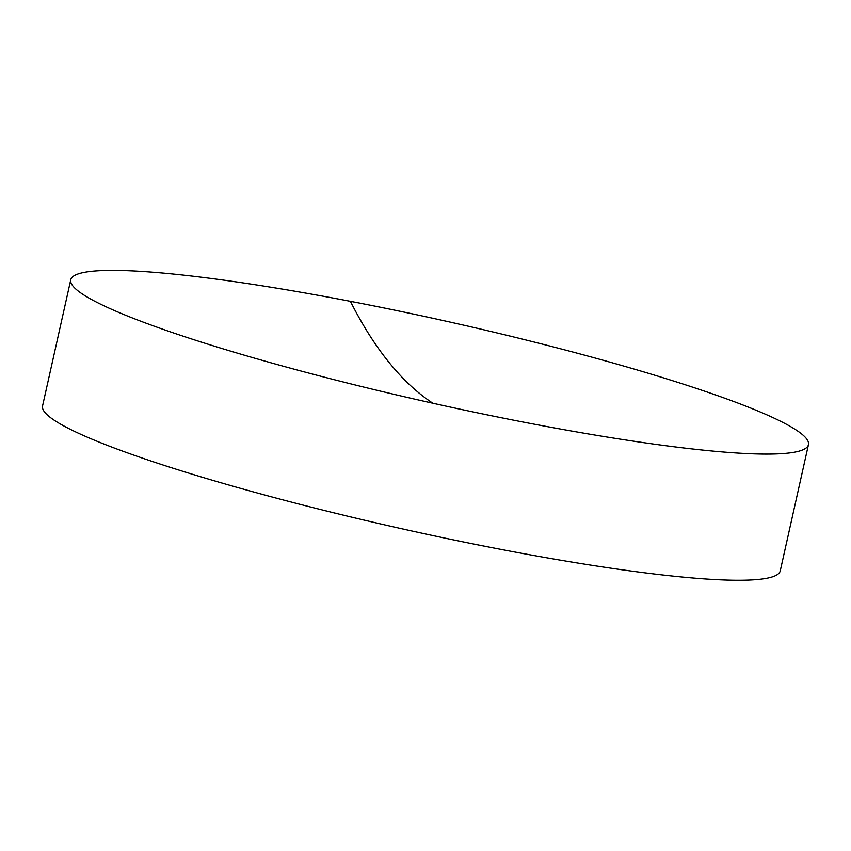 <?xml version="1.0" encoding="UTF-8"?>
<svg xmlns="http://www.w3.org/2000/svg" width="851" height="851" viewBox="0 0 851 851"><rect width="100%" height="100%" fill="white"/><g stroke="black" fill="none" stroke-linecap="round" stroke-linejoin="round"><path stroke-width="1.28" d="M797.61 430.978A377.95 41.476 -167.4 0 1 808.45 444.679A377.95 41.476 -167.4 0 1 753.305 453.838A377.95 41.476 -167.4 0 1 528.833 423.149A377.95 41.476 -167.4 0 1 116.757 311.551A377.95 41.476 -167.4 0 1 81.6 293.499A377.95 41.476 -167.4 0 1 70.75 279.788A377.95 41.476 -167.4 0 1 350.378 301.318A377.95 41.476 -167.4 0 1 797.61 430.978M70.75 279.788L42.55 405.97A377.95 41.476 12.6 0 0 53.39 419.671A377.95 41.476 12.6 0 0 451.849 539.566A377.95 41.476 12.6 0 0 780.25 570.861L808.45 444.679M350.378 301.318A1771.005 467.465 -79.1 0 0 432.861 403.225"/></g></svg>
